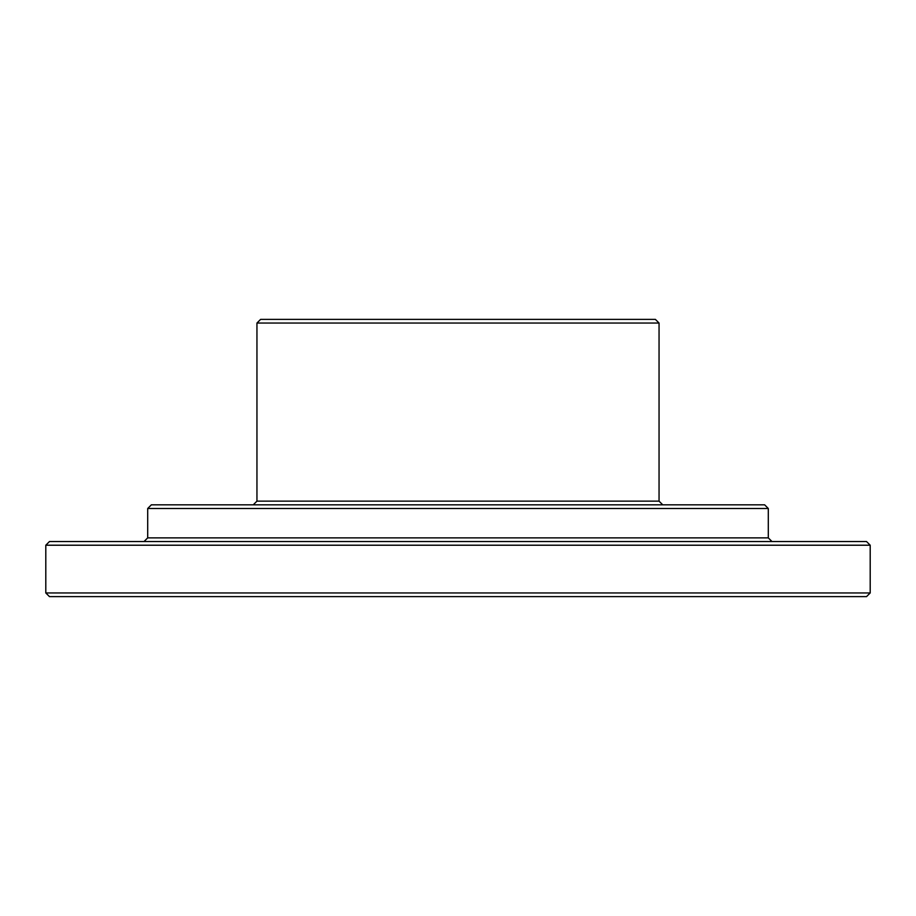 <?xml version="1.0" encoding="UTF-8"?>
<svg xmlns="http://www.w3.org/2000/svg" width="916" height="916" viewBox="0 0 916 916"><rect width="100%" height="100%" fill="white"/><g stroke="black" fill="none" stroke-linecap="round" stroke-linejoin="round"><path stroke-width="1.37" d="M256.949 323.05L659.051 323.05L655.375 319.375L260.625 319.375L256.949 323.05L256.949 501.144L253.274 504.819M147.705 508.495L768.295 508.495L764.631 504.819L151.369 504.819L147.705 508.495L147.705 537.875L144.03 541.539M870.2 545.215L866.525 541.539L49.475 541.539L45.8 545.215L45.8 592.95L870.2 592.95L870.2 545.215L45.8 545.215M870.2 592.95L866.525 596.625L49.475 596.625L45.8 592.95M659.051 323.05L659.051 501.144L256.949 501.144M768.295 508.495L768.295 537.875L147.705 537.875M659.051 501.144L662.726 504.819M768.295 537.875L771.97 541.539"/></g></svg>

